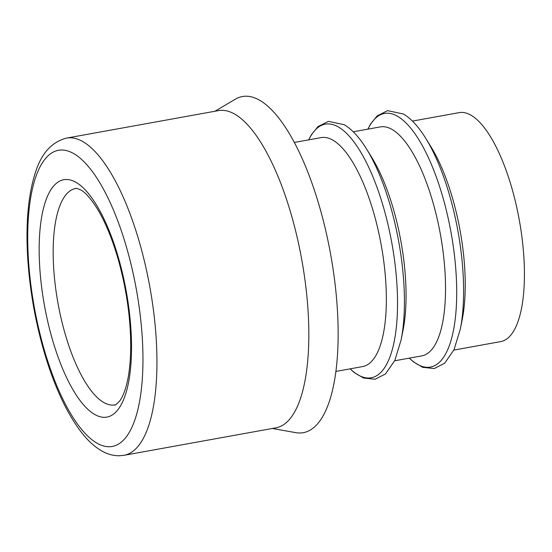 <?xml version="1.0" encoding="UTF-8"?>
<svg xmlns="http://www.w3.org/2000/svg" width="552" height="552" viewBox="0 0 552 552"><rect width="100%" height="100%" fill="white"/><g stroke="black" fill="none" stroke-linecap="round" stroke-linejoin="round"><path stroke-width="0.83" d="M412.434 121.088L459.181 112.636A116.355 40.034 79.7 0 1 471.091 115.244A116.355 40.034 79.7 0 1 521.833 236.325A116.355 40.034 79.7 0 1 500.609 341.619L453.854 350.078M425.847 138.497L431.14 147.08A116.355 40.034 79.7 0 1 462.272 319.18L460.327 329.075A128.851 44.332 79.7 0 0 425.847 138.497C418.609 126.739 411.13 118.583 403.408 114.016L387.614 110.648L377.209 115.851L370.502 124.131L367.86 129.154M353.259 131.797L380.287 126.905A116.355 40.034 79.7 0 1 392.189 129.52A116.355 40.034 79.7 0 1 442.932 250.594A116.355 40.034 79.7 0 1 421.707 355.895L394.68 360.78M366.673 149.199L371.965 157.782A116.355 40.034 79.7 0 1 403.098 329.882L401.145 339.784A128.851 44.332 79.7 0 0 366.673 149.199C359.435 137.448 351.955 129.285 344.234 124.724L328.44 121.357L318.035 126.553L311.328 134.84L308.685 139.856M294.402 142.444L321.105 137.614A116.355 40.034 79.7 0 1 333.015 140.222A116.355 40.034 79.7 0 1 383.757 261.303A116.355 40.034 79.7 0 1 362.533 366.597L335.83 371.427M214.969 111.249L235.29 99.215A170.789 58.767 79.7 0 1 259.854 100.36A170.789 58.767 79.7 0 1 335.609 288.737A170.789 58.767 79.7 0 1 295.603 432.623L272.357 428.469M66.564 138.097L218.447 110.621A161.184 55.462 79.7 0 1 234.938 114.236A161.184 55.462 79.7 0 1 305.235 281.975A161.184 55.462 79.7 0 1 275.834 427.841L123.952 455.317L119.17 455.773C113.036 455.766 107.116 454.089 101.402 450.736C94.137 446.451 87.257 440.034 80.758 431.478C67.703 414.179 56.442 390.754 46.968 361.201C36.246 327.129 29.787 292.16 27.6 256.294C25.799 223.898 28.104 196.919 34.521 175.363C40.455 154.47 51.136 142.043 66.564 138.097A161.184 55.462 79.7 0 1 83.055 141.712A161.184 55.462 79.7 0 1 153.352 309.451A161.184 55.462 79.7 0 1 123.952 455.317M74.002 153.766A150.51 51.791 79.7 0 1 139.966 399.241A150.51 51.791 79.7 0 1 42.214 342.475A150.51 51.791 79.7 0 1 74.002 153.766M76.266 182.505A120.619 41.503 79.7 0 1 129.127 379.231A120.619 41.503 79.7 0 1 50.784 333.739A120.619 41.503 79.7 0 1 76.266 182.505M114.83 404.899A109.945 37.833 79.7 0 1 58.029 303.441A109.945 37.833 79.7 0 1 75.686 188.515C75.424 187.942 77.121 188.418 80.764 189.95C85.505 192.434 91.204 199.017 97.87 209.705C105.66 222.822 112.477 239.513 118.321 259.785C126.484 289.055 130.617 317.773 130.72 345.925C130.589 364.113 128.74 378.644 125.159 389.533C123.351 394.852 121.488 398.723 119.57 401.159C116.244 404.485 114.664 405.727 114.83 404.899M367.956 129.133A128.851 44.332 79.7 0 1 397.661 116.341A128.851 44.332 79.7 0 1 456.345 278.056A128.851 44.332 79.7 0 1 409.377 358.124M308.782 139.842A128.851 44.332 79.7 0 1 338.486 127.043A128.851 44.332 79.7 0 1 397.171 288.765A128.851 44.332 79.7 0 1 350.203 368.826M409.28 358.138L413.517 361.912L422.701 367.328L434.265 368.55L444.677 363.23L454.048 349.664L460.327 329.075M350.106 368.846L354.343 372.621L363.526 378.03L375.091 379.258L385.503 373.939L394.873 360.366L401.145 339.784"/></g></svg>
